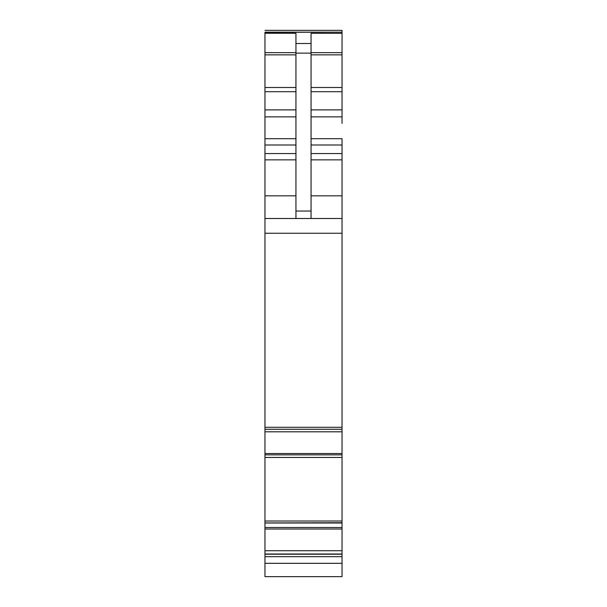 <?xml version="1.0" encoding="UTF-8"?>
<svg xmlns="http://www.w3.org/2000/svg" width="607" height="607" viewBox="0 0 607 607"><rect width="100%" height="100%" fill="white"/><g stroke="black" fill="none" stroke-linecap="round" stroke-linejoin="round"><path stroke-width="0.91" d="M342.037 521.011L264.963 521.011L264.963 550.731L342.037 550.731L342.037 457.458L264.963 457.443L342.037 457.458L342.037 452.534M264.963 521.011L264.963 457.466L342.037 457.466M342.037 30.35L264.963 30.35L342.037 30.35L342.037 32.163L264.963 32.163L264.963 457.443M264.963 431.805L342.037 431.805L342.037 429.263L264.963 429.263L342.037 429.255L342.037 151.97M264.963 550.731L264.963 576.65L342.037 576.65L342.037 550.731M264.963 556.68L342.037 556.68M311.057 54.858L342.037 54.858L342.037 87.507L342.037 32.33L342.037 33.302L311.057 33.302L311.057 218.497M311.057 91.695L342.037 91.695L342.037 105.83M342.037 98.326L342.037 123.433M342.037 118.304L342.037 116.863L311.057 116.863M342.037 182.882L342.037 159.861L311.057 159.861M342.037 32.163L264.963 32.33M295.943 218.497L295.943 33.302L264.963 33.302M264.963 218.497L342.037 218.497M264.963 427.282L342.037 427.282M342.037 431.805L342.037 453.52L264.963 453.52M342.037 451.229L342.037 450.015M342.037 456.123L342.037 454.855L264.963 454.855M342.037 522.718L264.963 522.946M311.057 109.882L342.037 109.882L342.037 87.507L311.057 87.507M311.057 138.7L342.037 138.7L342.037 153.563L311.057 153.563M264.963 527.498L342.037 527.498M264.963 529.016L342.037 529.016M264.963 554.009L342.037 554.009M264.963 554.206L342.037 554.206M264.963 563.319L342.037 563.319M295.943 43.514L311.057 43.514M264.963 52.65L295.943 52.65M264.963 54.858L295.943 54.858M264.963 87.507L295.943 87.507M264.963 91.695L295.943 91.695M264.963 109.882L295.943 109.882M264.963 116.863L295.943 116.863M264.963 138.7L295.943 138.7M264.963 144.997L295.943 144.997M264.963 153.563L295.943 153.563M264.963 159.861L295.943 159.861M264.963 195.826L295.943 195.826M264.963 233.255L342.037 233.255M264.963 523.006L342.037 523.006M311.057 52.65L342.037 52.65M311.057 144.997L342.037 144.997M311.057 195.826L342.037 195.826M295.943 53.128L311.057 53.128M295.943 211.039L311.057 211.039"/></g></svg>
